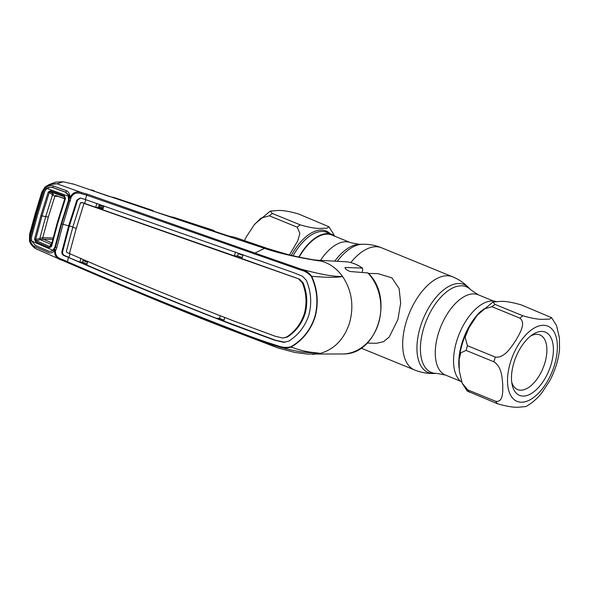 <?xml version="1.0" encoding="UTF-8"?>
<svg xmlns="http://www.w3.org/2000/svg" width="589" height="589" viewBox="0 0 589 589"><rect width="100%" height="100%" fill="white"/><g stroke="black" fill="none" stroke-linecap="round" stroke-linejoin="round"><path stroke-width="0.88" d="M299.168 257.113A43.343 22.64 -67.8 0 1 327.432 234.142A43.343 22.64 -67.8 0 1 331.901 235.04L350.536 242.653A43.343 22.64 -67.8 0 0 346.074 241.755A43.343 22.64 -67.8 0 0 320.504 260.338M367.153 343.1L376.562 343.277L383.439 341.745L389.174 337.099L397.899 319.547L400.66 303.107L399.114 288.544L391.935 277.883L377.917 273.627L368.5 273.443M543.986 319.282C539.156 319.628 532.132 318.465 522.914 315.792L495.04 304.41L492.883 302.054L500.238 301.421C505.075 301.082 512.099 302.245 521.309 304.918L551.554 317.655L549.603 319.091L543.986 319.282M519.866 318.104C526.448 323.471 519.41 333.97 515.53 340.847C510.965 347.414 504.53 358.237 495.327 357.089L467.452 345.714L465.126 337.276L469.021 327.698L476.906 315.726L483.54 309.1L491.992 306.722L519.866 318.104A52.244 27.293 -67.8 0 1 522.914 315.792M493.957 361.808C501.983 367.205 502.108 377.844 502.763 384.808C502.719 391.464 503.492 402.427 495.688 401.308L467.813 389.925L462.166 383.174L459.302 370.937L459.133 359.511L460.775 352.833L466.083 350.426L493.957 361.808A52.244 27.293 -67.8 0 1 495.327 357.089M462.166 383.174L467.129 390.971L497.374 403.708C506.599 406.388 513.623 407.551 518.445 407.205L525.808 406.579C531.668 403.458 536.991 398.9 541.777 392.9L549.67 380.928C555.155 370.636 558.446 360.034 559.55 349.115L559.388 337.703L556.517 325.459L551.554 317.655M541.836 331.416A34.155 17.839 -67.8 0 1 551.186 364.112A34.155 17.839 -67.8 0 1 523.054 396.073A34.155 17.839 -67.8 0 1 512.121 384.61A34.155 17.839 -67.8 0 1 532.53 334.626A34.155 17.839 -67.8 0 1 541.836 331.416M530.623 336.017A29.509 15.417 -67.8 0 1 536.896 334.316A29.509 15.417 -67.8 0 1 539.936 334.927A29.509 15.417 -67.8 0 1 544.089 365.335A29.509 15.417 -67.8 0 1 520.661 390.183A29.509 15.417 -67.8 0 1 517.621 389.572A29.509 15.417 -67.8 0 1 511.738 382.276M461.702 382.033A43.925 22.942 -67.8 0 1 458.529 335.715A43.925 22.942 -67.8 0 1 492.581 300.957A43.925 22.942 -67.8 0 1 496.012 301.487M277.574 210.509C282.411 210.163 289.435 211.326 298.645 214.006L328.883 226.743L326.932 228.179L321.322 228.37C316.484 228.716 309.461 227.545 300.25 224.873L272.376 213.49L270.211 211.134L277.574 210.509M335.34 236.447A43.925 22.942 112.2 0 0 332.115 234.503A43.925 22.942 112.2 0 0 327.594 233.597A43.925 22.942 112.2 0 0 298.844 257.047M244.479 240.562L246.349 236.785L254.234 224.814L260.868 218.188L269.32 215.81L297.195 227.185L299.889 233.354L297.754 240.842L289.457 254.934M170.795 216.818A1.163 0.972 99.7 0 1 170.913 216.826L150.563 210.347L153.354 210.84A1.163 0.994 -55 0 0 153.346 210.84A1.163 0.994 -55 0 1 153.707 211.385M173.203 217.231A1.163 0.972 99.7 0 1 173.335 217.245L170.913 216.826A1.163 0.972 99.7 0 1 171.038 216.862L169.028 216.391M213.056 230.829A1.163 0.994 -81.4 0 0 212.401 229.968L173.335 217.245A1.163 0.972 99.7 0 1 173.46 217.275L171.038 216.862M173.946 217.393L213.652 230.461A1.163 0.994 -55.7 0 1 213.888 230.571L212.894 230.085M362.051 272.376L362.75 269.961L362.279 268.083L345.478 267.502C344.808 268.599 346.354 269.939 350.116 271.507L368.044 272.965C394.255 297.533 377.917 353.694 344.138 353.967L307.311 354.055M234.047 237.168A1.163 0.972 99.2 0 1 234.201 237.176L267.546 248.551L287.13 254.345C294.169 256.311 311.117 259.55 316.978 260.264A47.216 39.47 91.1 0 1 321.439 261.163C329.877 263.548 336.923 268.65 342.577 276.484C333.72 276.764 319.739 274.268 300.633 268.989C305.271 270.182 308.96 272.619 311.706 276.3C326.792 277.566 337.085 277.625 342.577 276.484C351.721 290.222 354.092 305.536 349.697 322.419C344.388 338.933 334.567 349.262 320.225 353.415L312.56 354.409M345.213 268.415L345.478 267.502L344.926 267.73M315.792 260.102L347.002 261.825C352.583 262.628 357.766 264.748 362.559 268.179L362.279 268.083A46.273 38.675 -88.9 0 0 346.95 261.825M45.103 186.963L49.027 184.607L56.809 183.79C52.34 183.503 48.482 184.828 45.228 187.758L45.103 186.963L49.027 184.607L55.646 182.148L63.17 181.795L73.897 184.239C140.727 207.107 204.273 228.466 264.549 248.33C282.057 254.595 310.351 259.749 321.439 261.163M287.13 254.345L267.899 248.624A11.611 3.887 -70.3 0 0 267.546 248.551L264.549 248.33L254.956 253.071L300.633 268.989L300.243 269.865L86.738 195.195L81.304 193.707C76.776 192.183 73.397 193.354 71.173 197.219L63.016 224.321L56.713 247.925L55.705 250.259L54.519 249.309L61.698 223.732L63.016 224.321L61.698 223.732L69.09 200.208L70.422 200.746M238.28 253.719L242.933 255.309M231.47 236.749A1.163 0.972 99.2 0 1 231.602 236.756L234.201 237.176A1.163 0.972 99.2 0 1 234.341 237.212L228.672 236.005L211.076 230.181L210.059 229.798L210.575 229.688L212.401 229.968M228.746 236.027A1.163 0.434 108.4 0 0 228.709 236.012L231.602 236.756A1.163 0.972 99.2 0 1 231.742 236.793M211.149 230.203A1.163 0.449 108.2 0 0 211.112 230.189L228.709 236.012A1.163 0.434 108.4 0 0 228.672 236.005M210.339 229.924A1.163 1.045 116 0 0 210.244 229.865L211.112 230.189A1.163 0.449 108.2 0 0 211.076 230.181M211.127 230.196A1.163 0.994 -81.4 0 0 210.575 229.688M214.271 231.234A1.163 0.994 -55.7 0 0 213.888 230.571L214.838 231.418M150.659 210.376A1.163 0.994 -80.4 0 0 150.129 209.92M113.559 197.425A1.163 0.972 -79.2 0 1 113.684 197.44L111.483 197.02A1.163 0.972 -79.2 0 1 111.608 197.057L113.802 197.47A1.163 0.972 -79.2 0 0 113.684 197.44L153.111 210.722M87.68 261.509L83.314 259.631M83.056 260.515L87.466 262.407M94.019 190.748A1.163 0.994 127.1 0 1 94.277 190.88L94.277 190.88A1.163 0.994 127.1 0 1 94.601 191.388M111.608 197.057L91.045 190.144L92.738 190.181A1.163 0.994 100.3 0 1 93.364 190.961M73.897 184.239L72.432 183.775M91.118 189.886A1.163 0.994 100.2 0 1 91.641 190.35M108.405 196.181A1.163 0.53 -71 0 1 108.45 196.189L111.483 197.02A1.163 0.972 -79.2 0 0 111.373 197.006M91.479 190.299A1.163 0.552 -70.7 0 1 91.516 190.313L108.45 196.189A1.163 0.53 -71 0 1 108.486 196.203M103.723 206.783L99.136 205.178M98.79 206.371L103.318 207.954M35.841 213.586L35.347 213.262L29.568 234.275L30.061 234.628L42.298 192.507L45.228 187.758L45.611 187.913C47.849 185.719 50.404 185.064 53.26 185.94L66.24 190.637C68.53 191.675 69.767 193.722 69.951 196.785L70.356 196.925C72.778 192.426 76.555 190.983 81.694 192.603L57.008 183.79L63.17 181.795M81.304 193.707L81.694 192.603L87.452 194.215L254.956 253.071L254.308 254.043M55.705 250.259L55.469 251.26C55.366 255.435 57.612 258.151 62.213 259.41L67.411 261.7C120.789 285.017 175.787 307.591 232.412 329.428C246.901 335.413 262.149 340.906 278.148 345.905C282.462 347.525 286.71 347.819 290.892 346.788L291.143 347.076C302.82 340.184 310.845 330.024 315.218 316.58C318.737 302.753 317.567 289.332 311.706 276.3L311.331 276.455C308.415 273.134 304.719 270.933 300.243 269.865M290.892 346.788C302.518 340.037 310.528 329.943 314.938 316.507C318.443 302.827 317.235 289.471 311.331 276.455M278.148 345.905L278.089 346.604C262.12 341.753 246.924 336.334 232.508 330.341L102.074 277.397L62.044 260.242C56.846 258.829 54.379 255.759 54.637 251.039L55.469 251.26M291.143 347.076C286.939 348.416 282.587 348.254 278.089 346.604C287.484 349.329 295.877 351.177 303.261 352.148L320.225 353.415C313.429 352.06 308.04 353.186 291.143 347.076M70.01 253.535L69.053 257.371L64.893 255.692C63.178 254.919 62.412 253.616 62.589 251.79L69.392 225.896L68.655 225.874L61.852 251.768C61.676 253.616 62.463 254.927 64.216 255.7L68.464 257.4L67.411 261.7A1.163 0.537 113.4 0 0 67.566 262.635A1.163 0.537 113.4 0 0 67.573 262.642M68.464 257.4C121.746 280.666 176.715 303.217 233.369 325.047L274.415 340.125L283.309 342.253L288.617 341.2C298.476 335.016 305.242 326.203 308.93 314.769C311.956 303.099 311.08 291.614 306.317 280.29L302.488 276.241L293.977 272.781L85.28 199.516L86.738 195.195A1.163 0.552 109.4 0 1 87.452 194.215M285.039 342.334L275.107 340.118L216.369 318.303C172.172 300.942 128.998 283.184 86.841 265.035L68.405 257.378M282.772 338.057L287.373 337.063C295.965 331.43 301.899 323.56 305.161 313.436L304.41 313.422C301.156 323.516 295.236 331.386 286.644 337.026L282.772 338.057L275.048 336.194L234.238 321.145C177.554 299.315 122.622 276.778 69.428 253.528L76.239 228.503L83.991 203.411L299.507 279.164L303.114 282.889C307.149 292.939 307.833 303.121 305.161 313.436M224.74 317.361L223.827 321.211M224.07 320.158L219.491 318.377L220.234 315.829M219.491 318.377L216.369 318.303M232.412 329.428L232.508 330.341L235.151 331.636L278.111 348.011L294.78 352.436L307.561 354.092M61.727 260.102L37.696 249.559C33.514 247.866 30.797 244.847 29.546 240.503L30.334 240.496L30.437 237.131L36.702 213.932L43.917 190.74L45.611 187.913L46.487 188.679L45.618 189.813M30.061 234.628L29.951 240.349C31.04 244.825 33.625 247.895 37.703 249.559L37.88 249.633M50.602 251.356L53.967 250.03L54.519 249.309A1.163 0.464 -146.6 0 0 54.873 250.03L54.24 250.862L54.637 251.039M53.967 250.03L54.24 250.862C52.568 252.939 50.573 253.484 48.269 252.497L35.531 246.953C32.763 245.775 31.026 243.625 30.334 240.496L31.489 240.319M29.951 240.349L29.546 240.503M42.298 192.507L41.782 192.228L35.347 213.262M70.356 196.925L71.173 197.219M63.016 224.321A19.349 3.262 16.2 0 1 68.655 225.874L76.872 200.061L80.17 197.978L85.28 199.516M56.713 247.925L55.41 247.292L61.698 223.739L69.421 198.014L70.82 198.221M69.09 200.216L69.421 198.014L68.861 195.047L66.159 192.581M68.081 194.768L69.127 195.806M68.854 195.04L69.421 198.014L70.01 197.926L69.951 196.785L69.369 197.02L69.951 196.785M53.26 185.94L52.995 187.596L65.946 192.286L66.24 190.637M53.076 187.707L51.052 187.169M50.013 187.169L46.487 188.679M54.291 248.639L55.278 247.733M80.516 198.014L77.615 200.083L69.392 225.896A20.512 3.453 16.2 0 1 72.83 227.023M81.076 203.006L82.004 202.52L84.58 203.389L85.854 199.531M76.239 228.503A19.349 3.262 16.2 0 0 72.771 227.221L80.494 202.83L81.51 202.579L84.58 203.389L95.609 207.276L96.949 203.441M103.001 208.881L98.518 207.321L99.335 204.479M98.518 207.321L95.609 207.276L102.692 209.787L104.01 205.936M235.637 252.063L234.275 255.898L299.507 279.164M102.692 209.787L234.275 255.898L237.625 255.957L238.42 253.241M303.114 282.889L302.371 282.882L298.785 279.171M81.51 202.579L82.004 202.52M242.167 257.562L237.625 255.957M241.821 258.564L243.147 254.706M302.371 282.882C306.405 292.947 307.083 303.129 304.41 313.422M72.771 227.221L66.299 251.672L66.999 252.519L69.428 253.528M87.761 261.185L86.841 265.035M87.076 264.049L82.593 262.134L79.92 262.068L80.811 258.21M82.593 262.134L83.343 259.535M50.529 190.792A1.163 0.582 109.9 0 0 50.558 191.845L53.511 194.304A1.163 0.56 -50.2 0 0 52.465 194.981L54.792 196.284A1.163 0.972 -87.6 0 1 55.616 195.504A1.163 0.972 -88.9 0 0 54.851 196.284L48.357 217.002L42.747 237.742L35.634 239.517L34.53 239.244L40.884 215.618L48.261 191.999L50.529 190.792L64.392 195.813L65.489 198.449L57.95 222.443L51.545 246.46L49.321 247.704L35.723 241.777L34.53 239.244M52.465 194.981L49.329 192.367L41.981 215.935L35.634 239.517L36.349 240.746A1.163 0.567 113.6 0 0 35.723 241.777M40.884 215.618L45.706 216.664L52.458 194.974A1.163 0.552 -50.2 0 1 53.496 194.289M64.871 198.743L56.014 195.548M64.68 199.369L64.334 198.662L55.756 195.496M64.105 198.14L64.105 198.14A1.163 1.104 13.6 0 1 64.702 198.964A1.163 1.104 13.3 0 0 64.105 198.14L64.407 196.866L50.558 191.845L49.329 192.367L48.261 191.999M48.357 217.002L45.706 216.664L39.846 238.376A1.163 0.39 74.9 0 0 40.31 239.671L36.349 240.746L49.947 246.666A1.163 0.56 113.4 0 0 49.321 247.704M40.31 239.671L50.728 244.207L49.947 246.666L51.044 246.077L51.545 246.46M51.044 246.077L57.435 222.112L65.004 198.037L64.407 196.866A1.163 0.574 109.9 0 1 64.392 195.813M68.817 196.446L69.053 199.192L68.523 200.267L68.243 195.121L68.817 196.446M68.641 196.328L46.862 188.414C48.585 187.155 50.411 186.831 52.34 187.442L65.291 192.132L68.243 195.121M31.585 241.004L35.487 245.451L48.188 250.988C49.918 251.694 51.508 251.459 52.958 250.288L31.585 241.004L31.467 237.382L37.696 214.33L44.852 191.285L46.862 188.414M54.49 248.256L55.373 246.298L52.958 250.288M54.887 247.203L61.153 223.724L69.009 199.354M61.631 222.811L55.373 246.298M61.153 223.724L68.523 200.267M65.489 198.449L64.959 198.169L57.435 222.119L57.95 222.443L57.435 222.112L51.015 246.18M50.728 244.207L50.72 244.214A1.163 0.928 17.5 0 0 51.56 244.001A1.163 0.928 17.7 0 1 50.728 244.207L52.016 242.985M52.038 242.985L43.38 239.208A1.163 0.972 91.1 0 1 42.806 237.742L42.747 237.742A1.163 0.964 89.8 0 0 43.328 239.208L52.723 239.392M39.861 238.376A1.163 0.39 74.8 0 0 40.332 239.671L43.328 239.208M460.679 381.267L445.483 375.06L436.743 373.382A46.266 24.164 -67.8 0 1 436.081 373.389A46.266 24.164 -67.8 0 1 423.417 329.104A46.266 24.164 -67.8 0 1 461.526 285.805A46.266 24.164 -67.8 0 1 470.839 289.876L468.726 287.704C464.095 282.948 458.713 279.311 452.573 276.793L381.481 247.763A50.315 26.277 -67.8 0 0 376.297 246.717A50.315 26.277 -67.8 0 0 350.794 262.584M436.743 373.382L433.71 373.463A47.51 24.819 -67.8 0 1 433.033 373.463A47.51 24.819 -67.8 0 1 420.023 327.985A47.51 24.819 -67.8 0 1 459.162 283.515A47.51 24.819 -67.8 0 1 468.726 287.704M433.71 373.463L431.59 373.47C425.692 373.345 420.009 372.174 414.538 369.951A50.315 26.277 -67.8 0 1 407.455 318.112A50.315 26.277 -67.8 0 1 447.39 275.748A50.315 26.277 -67.8 0 1 452.573 276.793M337.291 261.31A47.51 24.819 -67.8 0 1 362.309 244.251L364.429 244.244C370.326 244.369 376.01 245.539 381.481 247.763M334.736 261.177A46.266 24.164 -67.8 0 1 359.275 244.325L362.309 244.251M445.483 375.06A43.343 22.64 -67.8 0 1 439.379 330.4A43.343 22.64 -67.8 0 1 473.784 293.896A43.343 22.64 -67.8 0 1 478.253 294.802L470.839 289.876M543.618 325.283A40.634 21.226 112.2 0 0 510.148 363.317A40.634 21.226 112.2 0 0 521.272 402.213A40.634 21.226 112.2 0 0 554.742 364.179A40.634 21.226 112.2 0 0 543.618 325.283M497.374 403.708A52.244 27.293 -67.8 0 1 495.688 401.308M467.813 389.925A52.244 27.293 112.2 0 0 469.499 392.333M467.452 345.714A52.244 27.293 112.2 0 0 466.083 350.426M495.04 304.41A52.244 27.293 112.2 0 0 491.992 306.722M459.081 368.206A43.925 22.942 -67.8 0 1 481.125 310.97M291.349 255.39A44.904 23.457 -67.8 0 1 321.484 230.063A44.904 23.457 -67.8 0 1 330.252 233.745M332.115 234.503L326.88 232.368A43.925 22.942 112.2 0 0 322.352 231.455A43.925 22.942 112.2 0 0 293.108 255.803M272.376 213.49A52.244 27.293 112.2 0 0 269.32 215.81M297.195 227.185A52.244 27.293 -67.8 0 1 300.25 224.873M344.101 353.967A46.273 38.675 -88.9 0 0 378.705 322.691A46.273 38.675 -88.9 0 0 367.691 272.788M152.529 210.995A1.163 0.994 -80.4 0 0 151.888 210.214M62.213 259.41L62.044 260.242L102.074 277.397C145.269 295.685 193.059 315.711 235.151 331.636M284.038 342.246L283.309 342.253M275.107 340.118L274.415 340.125M234.024 325.047L233.369 325.047M287.373 337.063L286.644 337.026M62.589 251.79L61.852 251.768M64.893 255.692L64.216 255.7M77.615 200.083L76.872 200.061M252.004 262.245L251.348 262.252M293.05 276.609L292.358 276.616M57.928 196.343L54.851 196.284M53.098 237.941L42.806 237.742M414.538 369.951L361.042 348.106M359.275 244.325L350.536 242.653M493.449 301.001L478.253 294.802M492.883 302.054L477.613 314.865M459.133 359.511C460.237 348.6 463.536 337.99 469.021 327.698M328.883 226.743L333.853 234.54M244.435 240.548L246.349 236.785M254.941 223.953L270.211 211.134M234.878 237.345L267.899 248.624M150.6 210.361L167.968 216.067M154.134 211.525L153.346 210.84M93.187 190.291L94.969 191.521M114.266 197.595L152.323 210.325M38.808 250.023L62.044 260.242M29.568 234.275L29.45 240.503C29.568 241.704 30.334 243.272 31.74 245.201C34.78 248.035 36.768 249.486 37.703 249.559M45.014 187.007L41.782 192.228"/></g></svg>
